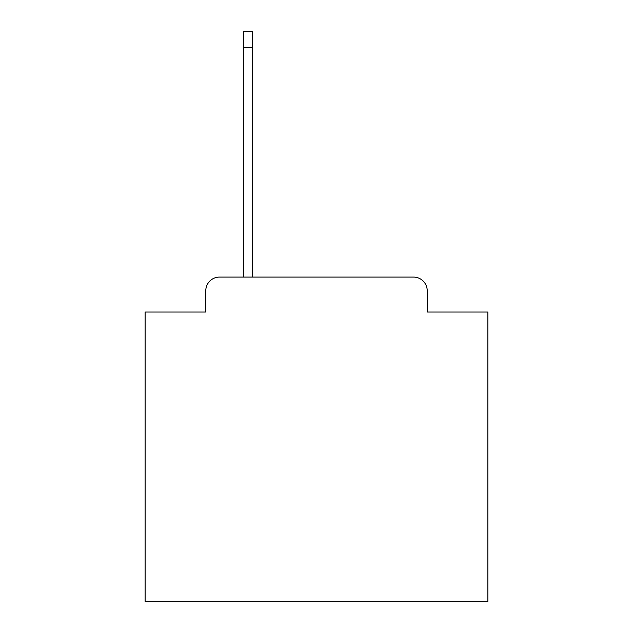 <?xml version="1.0" encoding="UTF-8"?>
<svg xmlns="http://www.w3.org/2000/svg" width="633" height="633" viewBox="0 0 633 633"><rect width="100%" height="100%" fill="white"/><g stroke="black" fill="none" stroke-linecap="round" stroke-linejoin="round"><path stroke-width="0.95" d="M205.78 290.792L205.78 312.045L205.78 290.792A13.712 13.712 0 0 1 219.493 277.08L243.491 277.08L243.491 31.65L252.401 31.65L252.401 277.08L413.507 277.08L219.493 277.08M427.22 312.045L427.22 290.792L427.22 312.045L487.893 312.045L487.893 601.35L145.107 601.35L145.107 312.045L205.78 312.045M427.22 290.792A13.712 13.712 0 0 0 413.507 277.08M243.491 47.42L252.401 47.42"/></g></svg>
